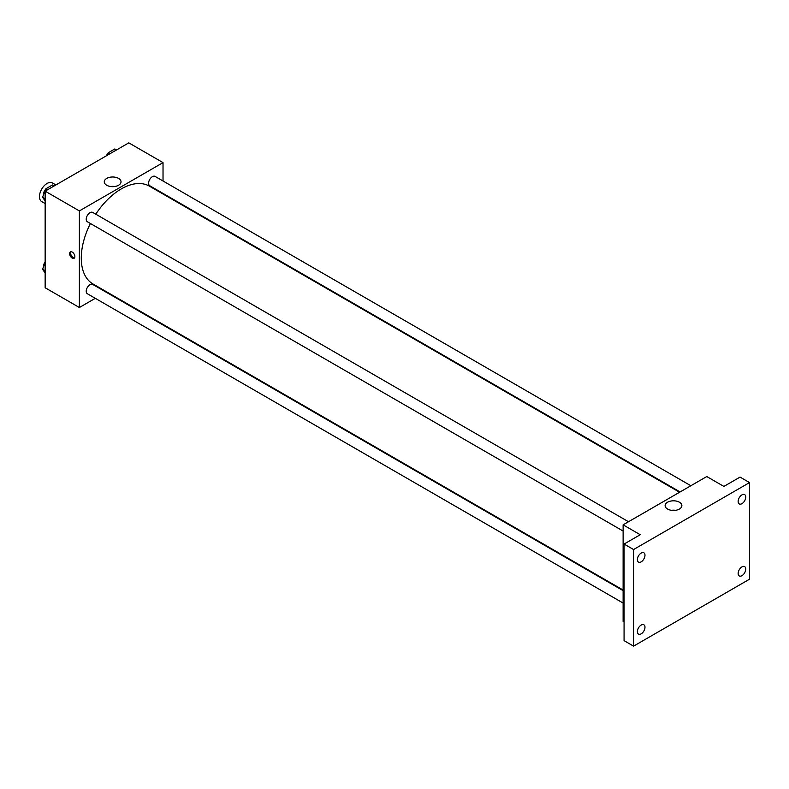 <?xml version="1.0" encoding="UTF-8"?>
<svg xmlns="http://www.w3.org/2000/svg" width="789" height="789" viewBox="0 0 789 789"><rect width="100%" height="100%" fill="white"/><g stroke="black" fill="none" stroke-linecap="round" stroke-linejoin="round"><path stroke-width="1.18" d="M55.911 184.951L52.429 182.94A10.75 6.213 120 0 0 44.145 185.829A10.75 6.213 120 0 0 39.45 196.648A10.75 6.213 120 0 0 41.679 201.57L45.151 203.582M95.291 298.321L79.373 307.513L45.151 287.758L45.151 191.155L128.804 142.858L163.027 162.623L163.027 180.997M106.564 291.812L106.042 292.117M90.41 223.494A56.463 32.596 120 0 0 81.277 258.121A56.463 32.596 120 0 0 92.974 283.961L623.123 590.044M679.585 492.247L149.437 186.165A56.463 32.596 120 0 0 95.785 214.184M163.027 193.413L163.027 194.015M79.373 307.513L79.373 210.919L163.027 162.623M690.858 485.738L155.068 176.401A5.375 3.107 120 0 0 150.926 177.841A5.375 3.107 120 0 0 148.579 183.255A5.375 3.107 120 0 0 149.693 185.721L680.098 491.951M623.123 590.645L92.707 284.415A5.375 3.107 120 0 0 88.565 285.855A5.375 3.107 120 0 0 86.218 291.269A5.375 3.107 120 0 0 87.332 293.725L623.123 603.062M623.123 531.056L87.332 221.719A5.375 3.107 -60 0 1 87.332 215.515A5.375 3.107 -60 0 1 92.707 212.409L628.498 521.736M79.373 210.919L45.151 191.155M106.722 185.247A8.373 4.833 180 0 1 104.276 181.825A8.373 4.833 180 0 1 112.649 176.992A8.373 4.833 180 0 1 121.023 181.825A8.373 4.833 180 0 1 115.855 186.293A8.373 4.833 180 0 1 106.722 185.247M74.856 256.612A3.698 2.13 60 0 1 74.097 258.299A3.698 2.13 60 0 1 70.399 256.169A3.698 2.13 60 0 1 70.399 251.898A3.698 2.13 60 0 1 73.249 252.884A3.698 2.13 60 0 1 74.856 256.612M74.511 257.914A3.698 2.13 60 0 1 71.355 255.616A3.698 2.13 60 0 1 70.941 251.73M110.618 186.52A8.373 4.833 180 0 1 114.671 186.52M624.069 621.988L623.123 621.436L623.123 524.843L706.776 476.546L723.888 486.428L740.043 477.098L749.55 482.582L749.55 579.185L633.577 646.142L624.069 640.648L624.069 544.055L640.234 534.725L623.123 524.843M633.577 646.142L633.577 549.538L624.069 544.055M633.577 549.538L749.55 482.582M667.583 509.053A8.373 4.833 180 0 1 665.127 505.641A8.373 4.833 180 0 1 673.5 500.808A8.373 4.833 180 0 1 681.874 505.641A8.373 4.833 180 0 1 676.706 510.098A8.373 4.833 180 0 1 667.583 509.053M671.469 510.325A8.373 4.833 180 0 1 675.532 510.325M741.946 503.658A5.375 3.107 -60 0 1 739.254 503.924A5.375 3.107 -60 0 1 738.435 499.615A5.375 3.107 -60 0 1 741.946 494.881A5.375 3.107 -60 0 1 744.638 494.614A5.375 3.107 -60 0 1 745.457 498.924A5.375 3.107 -60 0 1 741.946 503.658M641.181 561.837A5.375 3.107 -60 0 1 638.488 562.103A5.375 3.107 -60 0 1 637.67 557.793A5.375 3.107 -60 0 1 641.181 553.059A5.375 3.107 -60 0 1 643.873 552.793A5.375 3.107 -60 0 1 644.692 557.093A5.375 3.107 -60 0 1 641.181 561.837M641.181 633.843A5.375 3.107 -60 0 1 638.488 634.109A5.375 3.107 -60 0 1 637.67 629.8A5.375 3.107 -60 0 1 641.181 625.066A5.375 3.107 -60 0 1 643.873 624.799A5.375 3.107 -60 0 1 644.692 629.109A5.375 3.107 -60 0 1 641.181 633.843M741.946 575.664A5.375 3.107 -60 0 1 739.254 575.931A5.375 3.107 -60 0 1 738.435 571.621A5.375 3.107 -60 0 1 741.946 566.887A5.375 3.107 -60 0 1 744.638 566.62A5.375 3.107 -60 0 1 745.457 570.93A5.375 3.107 -60 0 1 741.946 575.664M45.151 200.958L42.557 197.27L45.851 188.778L52.439 184.981L54.155 185.967M45.151 198.769L42.557 197.27M47.567 189.764L45.851 188.778M45.654 189.301A5.375 3.107 120 0 0 43.444 194.558A5.375 3.107 120 0 0 43.454 194.952M107.225 155.325L108.211 152.78L114.799 148.973L116.506 149.959M109.927 153.766L108.211 152.78M108.014 153.303A5.375 3.107 120 0 0 106.426 155.778M45.151 272.964L42.557 269.276L45.151 262.589M45.151 270.775L42.557 269.276M45.151 261.918A5.375 3.107 120 0 0 43.444 266.574A5.375 3.107 120 0 0 43.454 266.958"/></g></svg>
